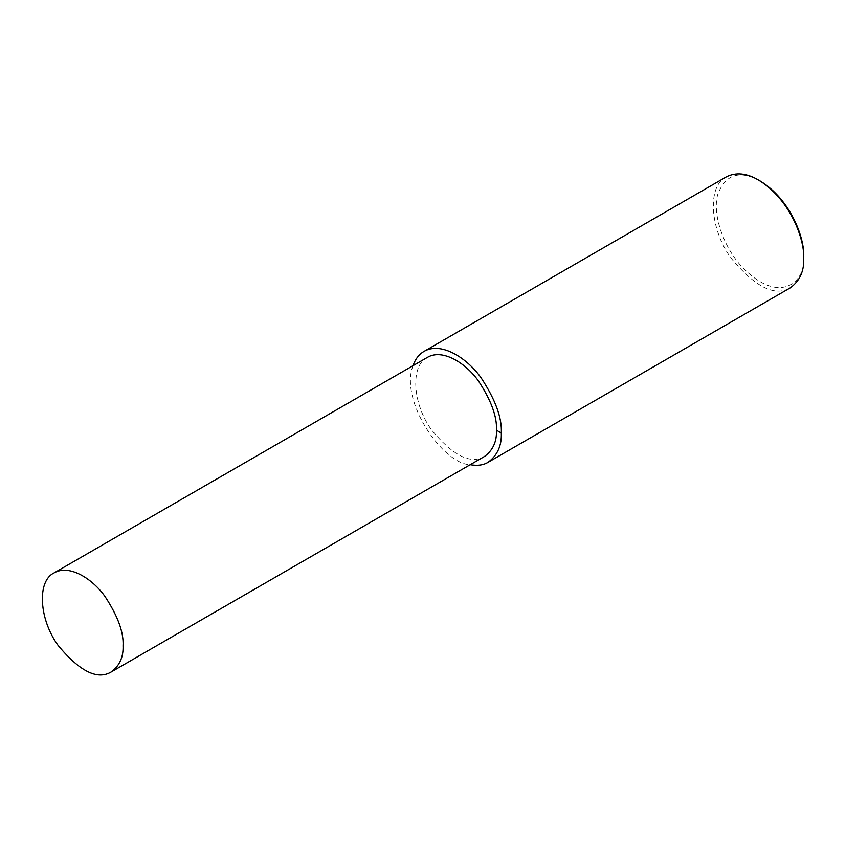 <?xml version="1.0" encoding="UTF-8"?>
<svg xmlns="http://www.w3.org/2000/svg" width="846" height="846" viewBox="0 0 846 846"><rect width="100%" height="100%" fill="white"/><g stroke="black" fill="none" stroke-linecap="round" stroke-linejoin="round"><path stroke-width="0.63" stroke-dasharray="4.23 3.17" d="M726.407 176.835C706.992 185.993 709.762 229.118 731.06 258.146C755.15 287.143 774.947 297.009 790.439 287.746M760.036 180.938C739.489 169.655 725.36 174.276 717.651 194.781C712.12 215 724.134 247.878 741.794 266.627C780.784 307.373 806.703 280.132 803.7 256.56M413.017 365.684C399.27 401.141 443.093 464.211 470.186 464.718M427.431 357.361C410.099 365.546 412.573 404.039 431.587 429.969C453.096 455.857 470.767 464.666 484.61 456.396"/><path stroke-width="1.27" d="M470.186 464.718C477.408 465.966 483.352 465.173 488.036 462.328L790.439 287.746C799.808 280.819 804.229 271.048 803.7 258.432L803.7 256.56C804.747 238.667 790.883 199.571 760.036 180.938L758.418 180.008C746.648 173.113 735.967 172.055 726.407 176.835L424.005 351.418C419.003 354.305 415.344 359.053 413.017 365.684M803.7 258.432C804.779 239.873 790.407 199.328 758.418 180.008M488.036 462.328C497.406 455.402 501.826 445.631 501.297 433.015C502.143 418.04 495.439 399.682 481.184 377.94C466.992 357.805 440.914 341.372 424.005 351.418M111.207 671.967L484.61 456.396C492.964 450.209 496.919 441.485 496.443 430.223C497.205 416.845 491.219 400.454 478.487 381.038C465.818 363.061 442.532 348.393 427.431 357.361L54.038 572.943C36.706 581.117 39.18 619.621 58.194 645.54C79.704 671.428 97.375 680.237 111.207 671.967C119.572 665.781 123.527 657.056 123.051 645.794C123.812 632.427 117.816 616.036 105.094 596.62C92.426 578.632 69.139 563.965 54.038 572.943M496.443 430.223L501.297 433.015"/></g></svg>
